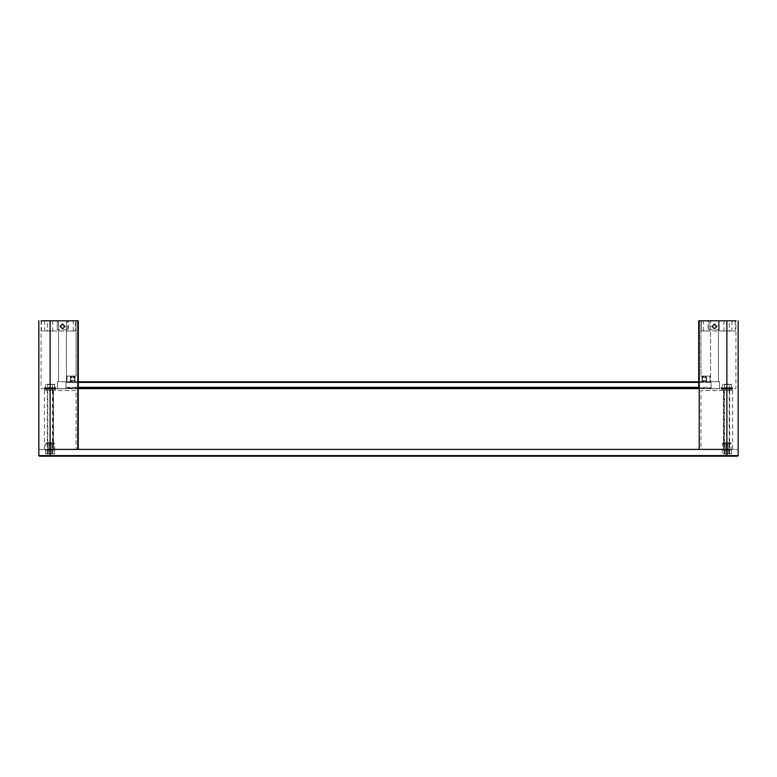 <?xml version="1.0" encoding="UTF-8"?>
<svg xmlns="http://www.w3.org/2000/svg" width="777" height="777" viewBox="0 0 777 777"><rect width="100%" height="100%" fill="white"/><g stroke="black" fill="none" stroke-linecap="round" stroke-linejoin="round"><path stroke-width="0.58" stroke-dasharray="3.88 2.91" d="M78.331 449.407L45.027 449.407L55.235 449.407L50.126 449.407L51.933 449.407L50.126 449.97L51.369 449.97L51.369 453.914L48.893 453.914L48.893 449.97L50.126 449.97L48.329 449.407L48.893 449.97L48.329 449.407L51.933 449.407L38.85 449.407L738.15 449.407L721.765 449.407L728.671 449.407L726.874 449.97L728.107 449.97L728.107 453.914L725.631 453.914L725.631 449.97L731.41 449.97L731.973 449.407M721.765 449.407L722.328 449.97L726.874 449.97L725.067 449.407L725.631 449.97L725.067 449.407L726.874 449.407L698.669 449.407L699.242 449.407L699.242 320.823L735.897 320.823L700.932 320.823L735.897 320.823L735.897 388.723L726.874 388.723L735.897 388.723M48.329 449.407L48.893 449.97L48.893 453.914L48.893 449.97L48.893 453.914L51.369 453.914L51.369 449.97L51.933 449.407L48.893 449.97L51.369 449.97L51.369 453.914L48.893 453.914L51.369 453.914L51.369 449.97L51.369 453.914L51.369 449.97L51.933 449.407M55.235 449.407L54.672 449.97L45.59 449.97L45.027 449.407M45.59 449.97L45.59 453.914L45.59 449.97L54.672 449.97L54.672 453.914L45.59 453.914L54.672 453.914L54.672 449.97M725.067 449.407L725.631 449.97L725.631 453.914L728.107 453.914L725.631 453.914L725.631 449.97L725.631 453.914L728.107 453.914L728.107 449.97L728.671 449.407M731.41 449.97L731.38 453.914L722.328 453.914L731.41 453.914L731.41 449.97L722.328 449.97L722.328 453.914L722.328 449.97M726.874 449.97L728.107 449.97L726.874 449.97M50.126 453.914L54.643 453.914L50.126 453.914M53.516 442.637L50.126 442.637L53.516 442.637L54.643 443.764L50.126 443.764L54.643 443.764L54.643 453.914M50.126 442.637L46.746 442.637L50.126 442.637M50.126 443.764L45.62 443.764L50.126 443.764M726.874 453.914L724.047 453.914L726.874 453.914M730.254 442.637L726.874 442.637L730.254 442.637L731.38 443.764L726.874 443.764L731.38 443.764L731.38 453.914M726.874 442.637L723.484 442.637L726.874 442.637M726.874 443.764L722.357 443.764L726.874 443.764M725.747 453.914L728 453.914L725.747 453.914L725.747 444.891L728 444.891L728 453.914L725.747 453.914L728 453.914L728 444.891L725.747 444.891L728 444.891L725.747 444.891L725.747 453.914M49 453.914L51.253 453.914L49 453.914L49 444.891L51.253 444.891L51.253 453.914L49 453.914L51.253 453.914L51.253 444.891L49 444.891L51.253 444.891L49 444.891L49 453.914M41.103 388.723L53.059 388.723L41.103 388.723L41.103 320.823L78.331 320.823M50.126 320.823L76.068 320.823L50.126 320.823L50.126 388.723L76.068 388.723L47.164 388.723L53.089 388.723L50.126 388.723L50.126 320.823L50.126 449.407L44.376 449.407L53.516 449.407L48.941 449.407L51.311 449.407L48.941 449.407L51.311 449.407L50.126 449.407L50.126 455.613L726.874 455.613L726.874 449.407L732.624 449.407L723.484 449.407L728.059 449.407L725.689 449.407L728.059 449.407L726.874 449.407L726.874 320.823L726.874 388.723L700.932 388.723L729.836 388.723L726.874 388.723L726.874 320.823M78.331 388.617L78.331 381.73L57.459 381.73L57.459 388.617L76.068 388.723L57.459 388.617L57.459 381.73L67.045 381.73L66.482 381.73L66.482 320.823L66.482 381.73L57.459 381.73L78.331 381.73L78.331 388.617L57.459 388.617L78.331 388.617M78.331 381.789L65.919 381.789L78.331 381.789L78.331 388.558L65.919 388.558L65.919 382.352L65.919 388.558L711.081 388.558L711.081 382.352L711.081 388.558L698.669 388.558M53.516 449.407L76.068 449.407L53.516 449.407L53.516 390.53L76.068 390.53L76.068 449.407L76.068 390.53L44.376 390.53L53.516 390.53L53.516 449.407M50.126 390.53L53.059 390.53L50.126 390.53M58.586 320.823L58.586 381.73L58.586 320.823M62.539 328.836L60.169 326.466L62.539 324.096L64.909 326.466L62.539 328.836L64.909 326.466L62.539 324.096L60.169 326.466L62.539 328.836L64.909 326.466L62.539 324.096L64.909 326.466L62.539 328.836L60.169 326.466L62.539 324.096L60.169 326.466L62.539 328.836M67.045 376.097L67.045 381.73L67.045 376.097L76.068 376.097L67.045 376.097M76.068 320.823L76.068 376.097L76.068 320.823M72.688 376.097L70.435 376.097L72.688 376.097M57.459 388.617L57.459 381.73L57.459 388.617M72.688 381.73L70.435 381.73L72.688 381.73M62.539 329.283L65.355 326.466L62.539 323.65L65.355 326.466L62.539 329.283L59.712 326.466L62.539 323.65L59.712 326.466L62.539 329.283M698.669 320.823L699.242 320.823M698.669 381.73L719.541 381.73L710.518 381.73L710.518 320.823L710.518 381.73L709.955 381.73L709.955 376.097L700.932 376.097L700.932 320.823L700.932 376.097L709.955 376.097L709.955 381.73L719.541 381.73L698.669 381.73L698.669 388.617L698.669 381.73L698.669 388.617L719.541 388.617L700.932 388.617L719.541 388.617L719.541 381.73L719.541 388.617L698.669 388.617M700.932 449.407L723.484 449.407L700.932 449.407L700.932 390.53L700.932 449.407M723.484 390.53L700.932 390.53L732.624 390.53L723.484 390.53L723.484 449.407L723.484 390.53M726.874 390.53L723.941 390.53L726.874 390.53M704.312 376.097L706.565 376.097L704.312 376.097M704.312 381.73L706.565 381.73L704.312 381.73M718.414 381.73L718.414 320.823L718.414 381.73M714.461 328.836L712.091 326.466L714.461 324.096L716.831 326.466L714.461 328.836L716.831 326.466L714.461 324.096L712.091 326.466L714.461 328.836L716.831 326.466L714.461 324.096L716.831 326.466L714.461 328.836L712.091 326.466L714.461 324.096L712.091 326.466L714.461 328.836M719.541 381.73L719.541 388.617L719.541 381.73M714.461 323.65L717.288 326.466L714.461 329.283L717.288 326.466L714.461 323.65L711.645 326.466L714.461 329.283L711.645 326.466L714.461 323.65M44.687 388.092L44.639 389.432L44.687 388.791L46.523 388.16L53.885 388.16L46.523 388.16L46.523 388.723L44.639 387.461L44.687 388.092L46.523 388.723L44.813 387.451L44.745 388.092L46.523 388.723L46.523 388.16L47.669 388.16L46.688 387.461L46.523 388.092L47.708 388.723L47.669 388.16L45.28 388.16L54.982 388.16L47.708 388.16L47.708 384.78L47.708 388.16L46.367 388.801L44.813 387.451M50.126 388.16L53.089 388.16L47.164 388.16L52.496 388.16L47.756 388.16L52.166 387.461L51.651 388.723L52.166 387.461M44.687 388.791L44.639 387.461M44.639 389.432L46.523 388.723L46.542 388.16L45.319 388.461L47.562 388.16M44.745 388.092L46.202 389.442L46.367 388.801M46.202 389.442L49 387.461L49.553 388.723L49 387.461M49.213 388.092L46.688 389.432L47.708 388.16L47.64 388.723L46.193 387.461L47.64 388.723L46.523 388.723L49.592 388.723L49.592 388.16L49.641 388.723L49.66 387.461L49.641 388.723L51.69 388.723L51.69 388.16L52.37 388.791L49.66 387.461M46.523 388.092L49 389.432L49.213 388.791L46.688 387.461M49.213 388.791L49.553 388.16L49.553 388.723L44.92 388.209M49 389.432L49.641 388.16L49.437 388.791L50.981 388.092M49.437 388.092L52.166 389.432L52.37 388.791M52.166 389.432L51.719 388.16L52.768 387.461L51.719 388.16L52.574 388.791L54.681 387.461L54.808 388.092L53.254 388.723L54.681 387.461M52.574 388.092L54.681 389.432L54.808 388.791L52.768 387.461M54.808 388.791L53.254 388.16L53.302 388.723L55.041 387.461L54.934 388.092L53.302 388.723L53.302 388.16L54.934 388.791L55.759 387.461L54.623 388.626L53.875 388.16L55.759 387.461M54.681 389.432L53.292 388.16L53.254 388.723L51.69 388.723L51.69 388.16L51.651 388.723L49.641 388.723L49.66 389.432L49.437 388.791M54.934 388.092L55.759 389.432L55.041 387.461M55.769 388.791L53.875 388.16L53.875 388.723L53.885 388.16M55.759 389.432L53.875 388.723L51.719 388.723L52.768 389.432L52.574 388.791M53.885 388.723L55.041 389.432L54.934 388.791M55.769 388.092L55.041 389.432M54.808 388.092L52.768 389.432M52.37 388.092L49.66 389.432M46.688 389.432L46.523 388.791M46.348 388.092L44.823 389.432L46.193 387.461M44.823 389.432L47.096 388.723L45.251 389.141M721.425 388.092L721.377 389.432L721.425 388.791L723.261 388.16L730.633 388.16L723.261 388.16L723.261 388.723L721.377 387.461L721.425 388.092L723.261 388.723L721.561 387.451L721.483 388.092L723.261 388.723L723.261 388.16L724.407 388.16L722.931 387.461L724.387 388.723L724.407 388.16L723.105 388.801L721.561 387.451M726.874 388.16L729.836 388.16L726.874 388.16M721.425 388.791L721.377 387.461M721.377 389.432L724.446 388.723L723.436 387.461L723.261 388.092L724.446 388.723L724.446 388.16L722.018 388.16L731.72 388.16L724.446 388.16L724.446 384.78L724.446 388.16L723.261 388.791L725.737 387.461L726.301 388.723L725.737 387.461M721.483 388.092L722.95 389.442L723.105 388.801M722.95 389.442L724.407 388.16L724.387 388.723L723.29 388.723L723.29 388.16L721.697 388.655L724.3 388.16M723.261 388.092L725.737 389.432L725.951 388.791L723.436 387.461M725.951 388.791L726.398 387.461L726.378 388.723L728.389 388.723L728.904 387.461L728.467 388.723L729.516 387.461L728.467 388.16L729.321 388.791L731.429 387.461L731.555 388.092L730.001 388.723L731.429 387.461M725.737 389.432L726.301 388.723L721.658 388.209M726.184 388.092L728.904 389.432L729.108 388.791L726.398 387.461M729.108 388.791L728.389 388.16L728.904 389.432M729.321 388.092L731.429 389.432L731.555 388.791L729.516 387.461M731.555 388.791L730.001 388.16L730.03 388.723L731.788 387.461L731.672 388.092L730.05 388.723L730.05 388.16L731.672 388.791L732.497 387.461L731.371 388.626L730.613 388.16L732.497 387.461M731.429 389.432L730.001 388.723L726.378 388.723L726.378 388.16L726.184 388.791L728.904 387.461M732.507 388.092L731.788 389.432L730.05 388.16L730.03 388.723L728.467 388.723L729.516 389.432L729.321 388.791M731.672 388.092L732.497 389.432L731.788 387.461M732.507 388.791L730.613 388.16L730.633 388.723L730.613 388.16M732.497 389.432L730.613 388.723M731.788 389.432L731.672 388.791M731.555 388.092L729.516 389.432M729.108 388.092L726.398 389.432L726.184 388.791M726.398 389.432L726.378 388.723L723.436 389.432L723.261 388.791M725.951 388.092L723.436 389.432M723.096 388.092L721.561 389.432L722.931 387.461M721.561 389.432L723.834 388.723L721.998 389.141M57.352 329.846L57.352 320.823L75.398 320.823L49.903 320.823L57.352 320.823L57.352 329.846L67.502 329.846L67.502 330.973L67.502 320.823L67.502 329.846M49.903 320.823L41.327 320.823L49.903 320.823L49.903 330.973L41.327 330.973L75.398 330.973L75.398 320.823L75.398 330.973L49.903 330.973L49.903 320.823M47.31 320.823L50.019 320.823L44.716 320.823L47.31 320.823L47.31 330.973L44.716 330.973L52.613 330.973L47.31 330.973L47.31 320.823M50.019 320.823L52.613 320.823L50.019 320.823L50.019 330.973L50.019 320.823M68.57 320.823L73.193 320.823L68.57 320.823L68.454 330.973L73.31 330.973L68.454 330.973M73.31 330.973L73.193 320.823M701.213 320.823L726.699 320.823L701.213 320.823L701.213 330.973L701.213 320.823M726.699 320.823L735.275 320.823L726.699 320.823L726.699 330.973L735.275 330.973L719.259 330.973L719.259 320.823L719.259 330.973L709.11 330.973L709.11 320.823L709.11 330.973L701.213 330.973L726.699 330.973L726.699 320.823M729.292 320.823L726.592 320.823L731.885 320.823L729.292 320.823L729.292 330.973L731.885 330.973L723.999 330.973L729.292 330.973L729.292 320.823M726.592 320.823L723.999 320.823L726.592 320.823L726.592 330.973L726.592 320.823M708.032 320.823L703.408 320.823L708.032 320.823L708.148 330.973L703.302 330.973L708.148 330.973M709.11 329.846L719.259 329.846M703.302 330.973L703.408 320.823M717.288 326.466L714.461 323.65L711.645 326.466L714.461 329.283L717.288 326.466L714.461 329.283L711.645 326.466L714.461 323.65L717.288 326.466M713.645 327.875L712.839 326.466L713.645 325.058L715.277 325.058L716.093 326.466L715.277 327.875L713.645 327.875L712.839 326.466L713.645 325.058L715.277 325.058L716.093 326.466L715.277 327.875L713.645 327.875M65.355 326.466L62.539 323.65L59.712 326.466L62.539 329.283L65.355 326.466L62.539 329.283L59.712 326.466L62.539 323.65L65.355 326.466M61.723 327.875L60.907 326.466L61.723 325.058L63.355 325.058L64.161 326.466L63.355 327.875L61.723 327.875L60.907 326.466L61.723 325.058L63.355 325.058L64.161 326.466L63.355 327.875L61.723 327.875M52.389 450.194L47.873 450.194L52.389 450.194L52.953 449.63L47.31 449.63L47.873 450.194M52.953 449.63L52.953 388.16L47.31 388.16L47.31 449.63L52.953 449.63M47.31 388.16L52.953 388.16M54.196 384.217L52.554 384.78L52.554 388.16L52.554 384.78L50.981 384.217L53.341 384.217L46.066 384.217L52.554 384.78L53.341 384.217L54.982 384.78L54.196 384.217M54.982 388.16L54.419 384.217M45.843 384.217L45.28 388.16M46.921 384.217L47.708 384.78L49.272 384.217L47.708 384.78L46.921 384.217M52.496 450.087L50.126 450.087L52.496 450.087L52.496 388.16L54.575 388.665M50.126 450.087L47.756 450.087L50.126 450.087M711.081 381.789L711.081 382.352L711.081 381.789L698.669 381.789L711.081 381.789M711.081 387.315L711.081 382.469L711.081 387.315L698.669 387.315M698.669 382.352L65.919 382.352L65.919 381.789L65.919 382.352L78.331 382.352M698.669 387.878L65.919 387.878L65.919 382.469L65.919 387.878L78.331 387.878M65.919 382.469L711.081 382.469L65.919 382.469M706.565 376.204L702.058 376.204L706.565 376.204L706.565 380.545L702.058 380.545L702.058 376.204M703.661 376.204L704.962 376.204L703.661 376.204L703.661 377.894L704.962 377.894L704.962 376.204L705.613 376.204L704.962 376.204L704.962 377.894L703.01 377.894L703.661 377.894L703.661 376.204M702.058 380.545L706.565 380.545L704.312 381.847L702.058 380.545M703.01 376.204L703.01 377.894M705.613 377.894L704.962 377.894L705.613 377.894L705.613 376.204M706.283 380.711L704.312 380.711L706.283 380.711L706.283 376.204L704.312 376.204L706.283 376.204M704.312 380.711L702.34 380.711L704.312 380.711M704.312 376.204L702.34 376.204L704.312 376.204M74.942 376.204L70.435 376.204L74.942 376.204L74.942 380.545L70.435 380.545L70.435 376.204M72.038 376.204L73.339 376.204L72.038 376.204L72.038 377.894L73.339 377.894L73.339 376.204L73.99 376.204L73.339 376.204L73.339 377.894L71.387 377.894L72.038 377.894L72.038 376.204M70.435 380.545L74.942 380.545L72.688 381.847L70.435 380.545M71.387 376.204L71.387 377.894M73.99 377.894L73.339 377.894L73.99 377.894L73.99 376.204M74.66 380.711L72.688 380.711L74.66 380.711L74.66 376.204L72.688 376.204L74.66 376.204M72.688 380.711L70.717 380.711L72.688 380.711M72.688 376.204L70.717 376.204L72.688 376.204M729.127 450.194L724.611 450.194L729.127 450.194L729.69 449.63L724.047 449.63L724.611 450.194M729.69 449.63L729.69 388.16L724.047 388.16L724.047 449.63L729.69 449.63M724.047 388.16L729.69 388.16M730.934 384.217L729.292 384.78L729.292 388.16L729.292 384.78L727.728 384.217L730.079 384.217L722.804 384.217L729.292 384.78L730.079 384.217L731.72 384.78L730.934 384.217M731.72 388.16L731.157 384.217M722.581 384.217L722.018 388.16M723.659 384.217L724.446 384.78L726.019 384.217L724.446 384.78L723.659 384.217M729.244 450.087L726.874 450.087L729.244 450.087L729.244 388.16M726.874 450.087L724.504 450.087L726.874 450.087M50.126 455.613L50.126 456.177M726.874 456.177L726.874 455.613M77.758 449.407L77.758 320.823M711.081 387.995L65.919 387.995M65.919 387.315L78.331 387.315M728.107 449.97L728.107 453.914L728.107 449.97M725.631 449.97L725.631 453.914M46.746 442.637L45.62 443.764L45.62 453.914M52.496 453.914L52.496 442.637M47.756 453.914L47.756 442.637M52.953 453.914L52.953 442.637M47.31 453.914L47.31 442.637M723.484 442.637L722.357 443.764L722.357 453.914M729.244 453.914L729.244 442.637M724.504 453.914L724.504 442.637M729.69 453.914L729.69 442.637M724.047 453.914L724.047 442.637M44.376 390.53L44.376 449.407M53.089 388.16L53.059 390.53M74.66 381.73L74.66 376.097M70.717 381.73L70.717 376.097M47.193 388.723L47.193 390.53M51.311 442.637L51.311 449.407L51.311 442.637M48.941 442.637L48.941 449.407L48.941 442.637M74.942 381.73L74.942 376.097M70.435 381.73L70.435 376.097M732.624 390.53L732.624 449.407M729.807 388.723L729.807 390.53M706.283 381.73L706.283 376.097M702.34 381.73L702.34 376.097M723.911 388.16L723.941 390.53M728.059 442.637L728.059 449.407L728.059 442.637M725.689 442.637L725.689 449.407L725.689 442.637M706.565 381.73L706.565 376.097M702.058 381.73L702.058 376.097M44.493 388.772L44.493 388.121M45.221 387.733L47.096 388.16M47.378 387.859L48.63 388.16L47.193 388.481M51.243 388.296L50.651 388.16M54.623 388.267L53.594 388.16M54.477 388.082L53.584 388.16M54.516 387.577L52.486 388.16M47.193 388.403L48.63 388.723L47.378 389.024M54.516 389.306L52.486 388.723L54.575 388.228M54.477 388.811L53.584 388.723M54.623 388.626L53.594 388.723M47.164 388.16L47.164 388.723M721.231 388.772L721.231 388.121M721.959 387.733L723.843 388.16M724.115 387.859L725.378 388.16L723.931 388.481M727.981 388.296L727.389 388.16M731.312 388.665L729.234 388.16L731.254 387.577M731.371 388.267L730.331 388.16L731.225 388.082M727.719 388.092L726.835 388.16M723.931 388.403L725.368 388.723L724.115 389.024M731.254 389.306L729.234 388.723L731.312 388.228M731.225 388.811L730.331 388.723L731.371 388.626M729.836 388.16L729.836 388.723M41.327 320.823L41.327 330.973M52.613 320.823L52.613 330.973M44.716 320.823L44.716 330.973M735.275 320.823L735.275 330.973M723.999 320.823L723.999 330.973M731.885 320.823L731.885 330.973M47.756 450.087L47.756 388.16M702.34 380.711L702.34 376.204M70.717 380.711L70.717 376.204M724.504 450.087L724.504 388.16"/><path stroke-width="1.17" d="M728.671 449.407L48.329 449.407M51.933 449.407L78.331 449.407L78.331 388.558L698.669 388.558M735.897 320.823L699.242 320.823L699.242 449.407L725.067 449.407M50.126 456.177L737.587 456.177L39.413 456.177L50.126 456.177L50.126 455.613L38.85 455.613L50.126 455.613L50.126 320.823L41.103 320.823M78.331 381.789L698.669 381.789L78.331 381.789L78.331 320.823L50.126 320.823M78.331 320.823L78.331 449.407M699.242 320.823L698.669 320.823L698.669 381.73M698.669 388.617L698.669 320.823M78.331 387.878L698.669 387.878M726.874 320.823L726.874 455.613L738.15 455.613L50.126 455.613M726.874 455.613L726.874 456.177M77.758 320.823L77.758 449.407M78.331 382.352L698.669 382.352M78.331 387.315L698.669 387.315M39.413 456.177L38.85 455.613L38.85 320.823M737.587 456.177L738.15 455.613L738.15 320.823"/></g></svg>
